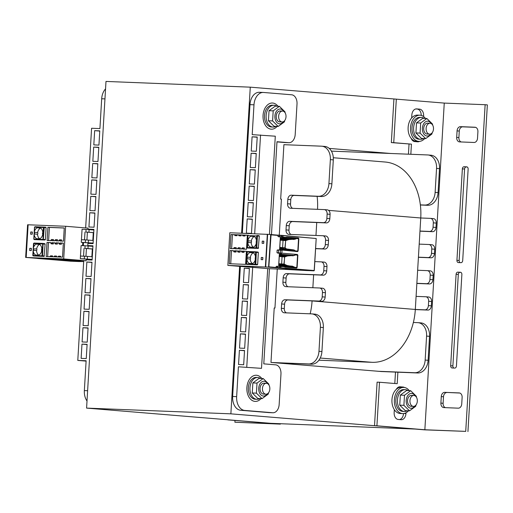 <?xml version="1.0" encoding="UTF-8"?>
<svg xmlns="http://www.w3.org/2000/svg" width="513" height="513" viewBox="0 0 513 513"><rect width="100%" height="100%" fill="white"/><g stroke="black" fill="none" stroke-linecap="round" stroke-linejoin="round"><path stroke-width="0.77" d="M86.588 408.104L230.869 413.837L415.222 429.067L270.941 423.334L86.588 408.104L105.992 81.432L250.273 87.165L444.258 103.087L424.854 429.759L376.92 425.803L379.505 382.243L397.203 383.705L397.889 372.194M284.651 144.717L283.913 144.653L280.675 199.102L281.413 199.159L279.271 235.21M277.257 269.126L274.942 308.05L274.205 307.992L270.973 362.435L381.582 371.547M230.869 413.837L239.629 266.388M241.597 233.216L250.273 87.165M390.835 153.49L329.211 148.398M227.836 419.775L275.763 423.841L234.883 422.218L234.986 420.468M280.406 423.712L280.38 424.116L234.883 422.218M280.38 424.116L227.83 419.878M444.258 103.087L485.138 104.71L465.727 431.382L424.854 429.759M459.629 141.902L474.057 142.473A4.367 3.206 -85.3 0 0 477.52 138.247L477.911 131.713A4.367 3.206 -85.3 0 0 475.064 127.237A4.367 3.206 -85.3 0 0 474.961 127.23L460.533 126.653A4.367 3.206 -85.3 0 0 457.07 130.886L456.679 137.42A4.367 3.206 -85.3 0 0 459.526 141.896A4.367 3.206 -85.3 0 0 459.629 141.902M456.929 260.328A2.18 1.603 -85.3 0 0 458.353 262.566A2.18 1.603 -85.3 0 0 458.404 262.566L460.969 262.669A2.18 1.603 -85.3 0 0 462.7 260.559L468.138 169.091A2.18 1.603 -85.3 0 0 466.715 166.847A2.18 1.603 -85.3 0 0 466.663 166.847L464.098 166.744A2.18 1.603 -85.3 0 0 462.367 168.86L456.929 260.328L459.141 260.508L464.579 169.04A2.18 1.603 94.7 0 1 466.311 166.93L467.125 166.962M450.67 365.731A2.18 1.603 -85.3 0 0 452.094 367.975A2.18 1.603 -85.3 0 0 452.145 367.975L454.71 368.077A2.18 1.603 -85.3 0 0 456.442 365.961L461.873 274.493A2.18 1.603 -85.3 0 0 460.45 272.256A2.18 1.603 -85.3 0 0 460.398 272.256L457.833 272.153A2.18 1.603 -85.3 0 0 456.102 274.263L450.67 365.731L452.883 365.916L458.314 274.449A2.18 1.603 94.7 0 1 460.046 272.332L460.86 272.365M444.752 392.349A4.367 3.206 -85.3 0 0 441.283 396.575L440.898 403.109A4.367 3.206 -85.3 0 0 443.745 407.585A4.367 3.206 -85.3 0 0 443.841 407.591L458.269 408.168A4.367 3.206 -85.3 0 0 461.738 403.936L462.123 397.402A4.367 3.206 -85.3 0 0 459.276 392.926A4.367 3.206 -85.3 0 0 459.18 392.92L444.752 392.349L459.834 393.041M461.181 141.96A4.367 3.206 94.7 0 1 458.891 137.599L459.282 131.065A4.367 3.206 94.7 0 1 462.745 126.839L475.622 127.352M460.155 262.637A2.18 1.603 94.7 0 1 459.141 260.508M453.896 368.045A2.18 1.603 94.7 0 1 452.883 365.916M445.399 407.655A4.367 3.206 94.7 0 1 443.11 403.295L443.495 396.761A4.367 3.206 94.7 0 1 446.964 392.528M379.505 382.243L377.1 382.147L374.516 425.707L424.661 429.849L465.727 431.382M467.939 431.568L487.35 104.896L485.138 104.71M417.088 141.299A6.547 4.437 -87.7 0 1 416.037 141.678M411.214 138.407A6.547 4.437 92.3 0 0 414.703 141.569L417.653 141.812A6.547 4.437 92.3 0 0 417.781 141.825A6.547 4.437 92.3 0 0 419.557 141.357M423.597 116.573L423.629 116.047A6.547 4.437 92.3 0 0 419.596 109.147L416.646 108.903A6.547 4.437 92.3 0 0 416.518 108.897A6.547 4.437 92.3 0 0 411.83 115.072L411.657 117.964M415.857 108.942L417.191 109.051A6.547 4.437 -87.7 0 1 421.244 115.406M399.345 386.834L400.679 386.943A6.547 4.437 -87.7 0 1 402.006 387.36M404.5 387.507A6.547 4.437 92.3 0 0 403.083 387.039L400.134 386.796A6.547 4.437 92.3 0 0 400.005 386.783A6.547 4.437 92.3 0 0 396.305 389.348M394.33 409.669L394.157 412.561A6.547 4.437 92.3 0 0 398.191 419.461L401.14 419.705A6.547 4.437 92.3 0 0 401.269 419.711A6.547 4.437 92.3 0 0 405.956 413.536L406.001 412.805M403.539 413.568A6.547 4.437 -87.7 0 1 399.524 419.57M410.836 154.285L411.439 144.147L393.74 142.685L396.325 99.124M393.92 99.035L391.336 142.588L411.439 144.147M409.034 144.05L408.431 154.189M395.485 372.098L394.805 383.506M391.336 142.588L393.74 142.685M374.516 425.707L376.92 425.803M105.55 88.896A13.094 8.875 92.3 0 0 101.689 98.759L99.92 128.596L91.583 128.263L85.658 227.926M86.101 361.107L77.79 360.421L86.126 360.748L84.35 390.585A13.094 8.875 92.3 0 0 87.011 400.986M87.101 344.326L86.255 358.574L81.125 358.369L81.971 344.127L87.101 344.326M88.076 327.91L87.229 342.152L82.099 341.947L82.946 327.704L88.076 327.91M89.05 311.487L88.204 325.729L83.074 325.524L83.92 311.282L89.05 311.487M90.025 295.065L89.179 309.307L84.049 309.108L84.895 294.86L90.025 295.065M91 278.642L90.153 292.891L85.023 292.686L85.87 278.444L91 278.642M91.981 262.226L91.134 276.469L86.004 276.263L86.851 262.021L91.981 262.226M92.943 246.022L87.826 245.599L92.956 245.804L92.109 260.046L86.979 259.841L87.018 259.187M93.917 229.6L88.8 229.176L93.93 229.382L93.084 243.624L87.954 243.425L87.986 242.854L83.548 242.489L83.356 245.695M94.905 212.966L94.059 227.208L88.929 227.002L89.775 212.76L94.905 212.966M95.88 196.543L95.033 210.785L89.903 210.58L90.75 196.338L95.88 196.543M96.854 180.121L96.008 194.363L90.878 194.158L91.724 179.916L96.854 180.121M97.829 163.698L96.983 177.94L91.853 177.742L92.699 163.5L97.829 163.698M98.804 147.282L97.964 161.524L92.834 161.319L93.674 147.077L98.804 147.282M99.785 130.86L98.938 145.102L93.808 144.897L94.655 130.655L99.785 130.86M77.79 360.421L83.722 260.591M99.772 131.078L94.655 130.655M98.791 147.5L93.674 147.077M97.816 163.916L92.699 163.5M96.842 180.339L91.724 179.916M95.867 196.761L90.75 196.338M94.892 213.184L89.775 212.76M88.8 229.176L88.775 229.593M87.826 245.599L87.806 245.926M91.968 262.444L86.851 262.021M90.987 278.867L85.87 278.444M90.012 295.283L84.895 294.86M89.038 311.705L83.92 311.282M88.063 328.128L82.946 327.704M87.088 344.55L81.971 344.127M274.942 308.05L274.205 308.024M286.498 312.879A4.367 3.206 94.7 0 1 284.305 308.55L284.568 304.196A4.367 3.206 94.7 0 1 288.03 299.97L321.696 301.304A4.367 3.206 -85.3 0 0 325.159 297.078L325.422 292.718A4.367 3.206 -85.3 0 0 322.574 288.242A4.367 3.206 -85.3 0 0 322.472 288.235L319.721 288.011M310.16 313.815A54.551 40.091 -85.3 0 0 312.077 300.926L312.077 300.919M288.049 286.741A4.367 3.206 94.7 0 1 285.856 282.419L286.119 278.059A4.367 3.206 94.7 0 1 289.582 273.833L323.248 275.173A4.367 3.206 -85.3 0 0 326.71 270.941L326.973 266.587A4.367 3.206 -85.3 0 0 324.126 262.111A4.367 3.206 -85.3 0 0 324.024 262.105L321.273 261.874M312.859 287.729L313.629 274.788M291.153 234.473A4.367 3.206 94.7 0 1 288.966 230.151L289.223 225.797A4.367 3.206 94.7 0 1 292.686 221.565L326.351 222.905A4.367 3.206 -85.3 0 0 329.821 218.673L330.077 214.319A4.367 3.206 -85.3 0 0 327.23 209.843A4.367 3.206 -85.3 0 0 327.127 209.836L324.383 209.612M315.963 235.461L316.733 222.52M292.705 208.342A4.367 3.206 94.7 0 1 290.518 204.014L290.775 199.66A4.367 3.206 94.7 0 1 294.238 195.434L321.491 196.517A13.094 9.625 -85.3 0 0 331.885 183.827L333.309 159.876A13.094 9.625 -85.3 0 0 324.767 146.442L321.824 146.199A13.094 9.625 -85.3 0 0 321.516 146.179L283.907 144.685M317.515 209.33A54.551 40.091 -85.3 0 0 317.117 196.338M315.598 248.67L324.8 249.036A4.367 3.206 -85.3 0 0 328.262 244.81L328.525 240.456A4.367 3.206 -85.3 0 0 325.678 235.974A4.367 3.206 -85.3 0 0 325.575 235.967L322.824 235.743M274.66 362.742L311.532 364.204A13.094 9.625 -85.3 0 0 321.927 351.52L323.35 327.563A13.094 9.625 -85.3 0 0 314.809 314.136L311.859 313.892A13.094 9.625 -85.3 0 0 311.558 313.873L284.305 312.789A4.367 3.206 94.7 0 1 284.202 312.783A4.367 3.206 94.7 0 1 281.355 308.307L281.618 303.952A4.367 3.206 94.7 0 1 285.081 299.727L318.746 301.06A4.367 3.206 -85.3 0 0 322.209 296.835L322.472 292.474A4.367 3.206 -85.3 0 0 319.625 287.998A4.367 3.206 -85.3 0 0 319.522 287.992L285.856 286.658A4.367 3.206 94.7 0 1 285.754 286.652A4.367 3.206 94.7 0 1 282.907 282.176L283.17 277.815A4.367 3.206 94.7 0 1 286.632 273.589L320.298 274.93A4.367 3.206 -85.3 0 0 323.761 270.697L324.024 266.343A4.367 3.206 -85.3 0 0 321.176 261.867A4.367 3.206 -85.3 0 0 321.074 261.861L314.828 261.611M315.604 248.542L321.85 248.792A4.367 3.206 -85.3 0 0 325.313 244.566L325.575 240.212A4.367 3.206 -85.3 0 0 322.728 235.73A4.367 3.206 -85.3 0 0 322.626 235.724L288.96 234.39A4.367 3.206 94.7 0 1 288.864 234.383A4.367 3.206 94.7 0 1 286.017 229.907L286.273 225.553A4.367 3.206 94.7 0 1 289.736 221.321L323.402 222.661A4.367 3.206 -85.3 0 0 326.871 218.429L327.127 214.075A4.367 3.206 -85.3 0 0 324.28 209.599A4.367 3.206 -85.3 0 0 324.178 209.593L290.512 208.252A4.367 3.206 94.7 0 1 290.416 208.246A4.367 3.206 94.7 0 1 287.569 203.77L287.825 199.416A4.367 3.206 94.7 0 1 291.288 195.19L318.541 196.274A13.094 9.625 -85.3 0 0 328.936 183.583L330.359 159.633A13.094 9.625 -85.3 0 0 321.824 146.199M271.71 362.499L308.582 363.961A13.094 9.625 -85.3 0 0 318.977 351.277L320.401 327.32A13.094 9.625 -85.3 0 0 311.859 313.892M377.895 371.271L414.767 372.733A13.094 9.625 -85.3 0 0 425.162 360.049L426.585 336.092A13.094 9.625 -85.3 0 0 418.044 322.664A13.094 9.625 -85.3 0 0 417.742 322.645L413.369 322.472A54.551 40.091 -85.3 0 0 415.312 309.461L424.931 309.833A4.367 3.206 -85.3 0 0 428.4 305.607L428.656 301.253A4.367 3.206 -85.3 0 0 425.809 296.771A4.367 3.206 -85.3 0 0 425.707 296.764L416.088 296.386L416.864 283.317L426.483 283.702A4.367 3.206 -85.3 0 0 429.952 279.47L430.208 275.115A4.367 3.206 -85.3 0 0 427.361 270.64A4.367 3.206 -85.3 0 0 427.258 270.633L417.64 270.248L418.422 257.186L428.041 257.564A4.367 3.206 -85.3 0 0 431.504 253.339L431.76 248.985A4.367 3.206 -85.3 0 0 428.913 244.509A4.367 3.206 -85.3 0 0 428.817 244.502L419.198 244.117L419.974 231.049L429.593 231.434A4.367 3.206 -85.3 0 0 433.055 227.201L433.312 222.847A4.367 3.206 -85.3 0 0 430.465 218.371A4.367 3.206 -85.3 0 0 430.369 218.365L420.75 217.987A54.551 40.091 -85.3 0 0 420.352 204.873L424.732 205.046A13.094 9.625 -85.3 0 0 435.127 192.362L436.55 168.405A13.094 9.625 -85.3 0 0 428.009 154.971A13.094 9.625 -85.3 0 0 427.707 154.952L331.417 151.13M333.309 157.741L385.16 162.025A54.551 40.091 94.7 0 1 420.352 204.873M416.088 296.386L415.312 309.454L312.077 300.926M417.64 270.248L416.864 283.317M419.198 244.117L418.422 257.186M328.551 210.368L420.75 217.987L419.974 231.049M413.369 322.472A54.551 40.091 94.7 0 1 372.002 362.313L318.906 360.203M420.371 204.995L427.682 205.29A13.094 9.625 -85.3 0 0 438.076 192.606L439.5 168.649A13.094 9.625 -85.3 0 0 430.958 155.215L428.009 154.971M419.961 231.177L432.542 231.677A4.367 3.206 -85.3 0 0 436.005 227.445L436.262 223.091A4.367 3.206 -85.3 0 0 433.414 218.615A4.367 3.206 -85.3 0 0 433.318 218.609L430.567 218.384M418.409 257.308L430.991 257.808A4.367 3.206 -85.3 0 0 434.453 253.582L434.71 249.228A4.367 3.206 -85.3 0 0 431.863 244.752A4.367 3.206 -85.3 0 0 431.766 244.746L429.015 244.515M416.857 283.445L429.432 283.945A4.367 3.206 -85.3 0 0 432.901 279.713L433.158 275.359A4.367 3.206 -85.3 0 0 430.311 270.883A4.367 3.206 -85.3 0 0 430.208 270.877L427.464 270.652M415.306 309.576L427.88 310.076A4.367 3.206 -85.3 0 0 431.35 305.851L431.606 301.497A4.367 3.206 -85.3 0 0 428.759 297.014A4.367 3.206 -85.3 0 0 428.656 297.008L425.912 296.783M380.845 371.515L417.717 372.977A13.094 9.625 -85.3 0 0 428.111 360.293L429.535 336.336A13.094 9.625 -85.3 0 0 420.993 322.908L418.044 322.664M260.995 398.62A13.094 8.875 -87.7 0 1 255.211 401.41A13.094 8.875 -87.7 0 1 246.881 387.597A13.094 8.875 -87.7 0 1 256.25 375.247A13.094 8.875 -87.7 0 1 261.79 378.485M408.476 410.804A13.094 8.875 -87.7 0 1 402.692 413.593L400.287 413.497A13.094 8.875 -87.7 0 1 391.958 399.685A13.094 8.875 -87.7 0 1 401.326 387.334L403.731 387.43A13.094 8.875 -87.7 0 1 409.271 390.669M402.692 413.593A13.094 8.875 -87.7 0 1 394.362 399.781A13.094 8.875 -87.7 0 1 403.731 387.43M277.167 126.39A13.094 8.875 -87.7 0 1 271.383 129.186A13.094 8.875 -87.7 0 1 263.054 115.367A13.094 8.875 -87.7 0 1 272.422 103.017A13.094 8.875 -87.7 0 1 277.963 106.262M424.649 138.581A13.094 8.875 -87.7 0 1 418.865 141.37L416.46 141.274A13.094 8.875 -87.7 0 1 408.13 127.461A13.094 8.875 -87.7 0 1 417.499 115.111L419.903 115.201A13.094 8.875 -87.7 0 1 425.45 118.445M418.865 141.37A13.094 8.875 -87.7 0 1 410.535 127.557A13.094 8.875 -87.7 0 1 419.903 115.201M420.032 117.394A10.908 7.394 92.3 0 0 419.82 117.381A10.908 7.394 92.3 0 0 411.997 127.993A10.908 7.394 92.3 0 0 418.948 139.19L420.551 139.254A10.908 7.394 92.3 0 0 423.424 138.529M424.225 118.394A10.908 7.394 92.3 0 0 421.635 117.458A10.908 7.394 92.3 0 0 421.423 117.445A10.908 7.394 92.3 0 0 413.6 128.058A10.908 7.394 92.3 0 0 420.551 139.254M256.378 377.44A10.908 7.394 92.3 0 0 256.16 377.427A10.908 7.394 92.3 0 0 248.337 388.033A10.908 7.394 92.3 0 0 255.294 399.229L256.898 399.294A10.908 7.394 92.3 0 0 259.77 398.569M260.566 378.44A10.908 7.394 92.3 0 0 257.981 377.504A10.908 7.394 92.3 0 0 257.763 377.491A10.908 7.394 92.3 0 0 249.94 388.097A10.908 7.394 92.3 0 0 256.898 399.294M403.859 389.623A10.908 7.394 92.3 0 0 403.641 389.611A10.908 7.394 92.3 0 0 395.818 400.217A10.908 7.394 92.3 0 0 402.776 411.413L404.379 411.477A10.908 7.394 92.3 0 0 407.251 410.759M408.053 390.624A10.908 7.394 92.3 0 0 405.462 389.688A10.908 7.394 92.3 0 0 405.244 389.675A10.908 7.394 92.3 0 0 397.421 400.281A10.908 7.394 92.3 0 0 404.379 411.477M272.55 105.21A10.908 7.394 92.3 0 0 272.332 105.197A10.908 7.394 92.3 0 0 264.509 115.81A10.908 7.394 92.3 0 0 271.467 127.006L273.07 127.064A10.908 7.394 92.3 0 0 275.943 126.345M276.744 106.21A10.908 7.394 92.3 0 0 274.154 105.274A10.908 7.394 92.3 0 0 273.936 105.261A10.908 7.394 92.3 0 0 266.112 115.874A10.908 7.394 92.3 0 0 273.07 127.064M281.996 121.959A5.457 3.7 92.3 0 0 282.105 121.966A5.457 3.7 92.3 0 0 286.017 116.663A5.457 3.7 92.3 0 0 282.541 111.064A5.457 3.7 92.3 0 0 278.63 116.291A5.457 3.7 92.3 0 0 281.996 121.959M429.484 134.143A5.457 3.7 92.3 0 0 429.586 134.149A5.457 3.7 92.3 0 0 433.498 128.846A5.457 3.7 92.3 0 0 430.022 123.248A5.457 3.7 92.3 0 0 426.111 128.474A5.457 3.7 92.3 0 0 429.484 134.143M265.824 394.189A5.457 3.7 92.3 0 0 265.933 394.196A5.457 3.7 92.3 0 0 269.844 388.886A5.457 3.7 92.3 0 0 266.362 383.288A5.457 3.7 92.3 0 0 262.457 388.514A5.457 3.7 92.3 0 0 265.824 394.189M413.305 406.373A5.457 3.7 92.3 0 0 413.414 406.379A5.457 3.7 92.3 0 0 417.325 401.076A5.457 3.7 92.3 0 0 413.85 395.478A5.457 3.7 92.3 0 0 409.938 400.698A5.457 3.7 92.3 0 0 413.305 406.373M412.632 395.722A5.457 3.7 92.3 0 0 407.534 400.685A5.457 3.7 92.3 0 0 412.221 406.033M415.043 395.824A7.419 5.027 92.3 0 0 406.751 397.652A7.419 5.027 92.3 0 0 410.785 408.233A7.419 5.027 92.3 0 0 414.639 406.123M410.695 390.726L406.54 390.56L400.339 395.106L399.742 405.161L405.347 410.682L409.502 410.842L403.898 405.328L404.5 395.266L410.695 390.726L416.3 396.241L416.428 397.229M416.037 404.956L415.697 406.302L409.502 410.842M400.339 395.106L404.5 395.266M399.742 405.161L403.898 405.328M428.804 123.498A5.457 3.7 92.3 0 0 423.706 128.455A5.457 3.7 92.3 0 0 428.4 133.803M431.221 123.595A7.419 5.027 92.3 0 0 422.924 125.428A7.419 5.027 92.3 0 0 426.957 136.009A7.419 5.027 92.3 0 0 430.811 133.899M426.867 118.503L422.712 118.336L416.518 122.876L415.915 132.938L421.519 138.452L425.675 138.619L420.076 133.104L420.673 123.043L426.867 118.503L432.472 124.018L432.606 125.005M432.209 132.732L431.869 134.079L425.675 138.619M416.518 122.876L420.673 123.043M415.915 132.938L420.076 133.104M281.323 111.315A5.457 3.7 92.3 0 0 276.225 116.271A5.457 3.7 92.3 0 0 280.912 121.619M283.734 111.411A7.419 5.027 92.3 0 0 275.443 113.245A7.419 5.027 92.3 0 0 279.476 123.825A7.419 5.027 92.3 0 0 283.33 121.716M279.386 106.313L275.231 106.153L269.03 110.693L268.434 120.754L274.038 126.269L278.193 126.435L272.589 120.914L273.192 110.859L279.386 106.313L284.984 111.834L285.119 112.822M284.728 120.542L284.388 121.889L278.193 126.435M269.03 110.693L273.192 110.859M268.434 120.754L272.589 120.914M265.15 383.538A5.457 3.7 92.3 0 0 260.046 388.501A5.457 3.7 92.3 0 0 264.74 393.849M267.562 383.641A7.419 5.027 92.3 0 0 259.264 385.468A7.419 5.027 92.3 0 0 263.304 396.049A7.419 5.027 92.3 0 0 267.151 393.939M263.214 378.543L259.059 378.376L252.858 382.922L252.261 392.977L257.859 398.498L262.021 398.659L256.417 393.144L257.013 383.083L263.214 378.543L268.812 384.057L268.947 385.045M268.555 392.772L268.216 394.119L262.021 398.659M252.858 382.922L257.013 383.083M252.261 392.977L256.417 393.144M269.466 234.364L275.295 136.195L252.21 134.643L253.986 104.806A13.094 8.875 -87.7 0 1 263.355 92.455A13.094 8.875 -87.7 0 1 263.611 92.468L291.634 94.783A8.727 5.919 -87.7 0 1 297.014 103.985L295.199 134.477A8.727 5.919 -87.7 0 1 288.954 142.71A8.727 5.919 -87.7 0 1 288.787 142.697L276.988 141.723L271.467 234.582M276.975 141.896L284.779 142.537A8.727 5.919 92.3 0 0 284.946 142.55A8.727 5.919 92.3 0 0 285.119 142.55M240.366 266.446L232.639 396.472A13.094 8.875 92.3 0 0 240.712 410.272L268.735 412.587A8.727 5.919 92.3 0 0 268.902 412.599A8.727 5.919 92.3 0 0 269.075 412.599M259.604 92.314A13.094 8.875 92.3 0 0 259.347 92.295A13.094 8.875 92.3 0 0 249.978 104.646L242.335 233.248M269.44 268.748L263.791 363.858L275.59 364.833A8.727 5.919 -87.7 0 1 280.97 374.035L279.155 404.526A8.727 5.919 -87.7 0 1 272.91 412.76A8.727 5.919 -87.7 0 1 272.743 412.747L244.72 410.432A13.094 8.875 -87.7 0 1 236.647 396.632L238.417 366.795L261.502 368.347L238.417 366.795M257.199 137.24L252.082 136.824L251.235 151.066L256.365 151.264L257.212 137.022L252.082 136.824M256.224 153.663L251.107 153.24L250.261 167.482L255.391 167.687L256.237 153.445L251.107 153.24M255.25 170.085L250.132 169.662L249.286 183.904L254.416 184.109L255.262 169.867L250.132 169.662M254.275 186.508L249.158 186.084L248.311 200.326L253.441 200.532L254.288 186.29L249.158 186.084M253.3 202.924L248.183 202.5L247.337 216.749L252.467 216.948L253.313 202.706L248.183 202.5M252.319 219.346L247.202 218.923L246.355 233.165L251.485 233.37L252.332 219.128L247.202 218.923M249.395 268.607L244.278 268.184L243.431 282.432L248.561 282.631L249.408 268.389L244.278 268.184M248.42 285.029L243.303 284.606L242.457 298.848L247.587 299.053L248.433 284.811L243.303 284.606M247.446 301.452L242.328 301.028L241.482 315.271L246.612 315.476L247.458 301.234L242.328 301.028M246.471 317.874L241.354 317.451L240.507 331.693L245.637 331.898L246.484 317.65L241.354 317.451M245.49 334.29L240.373 333.867L239.533 348.115L244.663 348.314L245.503 334.072L240.373 333.867M244.515 350.712L239.398 350.289L238.551 364.531L243.681 364.737L244.528 350.494L239.398 350.289M260.546 134.977L254.679 233.736M252.742 266.401L246.753 367.128M261.502 368.347L267.728 268.607L252.98 267.388M250.857 236.23L254.127 236.358A5.893 4.328 94.7 0 1 256.391 240.097L256.32 241.354A1.09 0.802 -85.3 0 0 256.25 242.457L256.179 243.713A5.893 4.328 94.7 0 1 253.48 247.247L250.209 247.119A5.893 4.328 94.7 0 1 247.83 242.392A1.09 0.802 -85.3 0 0 247.933 240.744A5.893 4.328 94.7 0 1 250.857 236.23L254.358 236.519M247.119 247.567L256.769 247.946L256.5 248.375L258.27 248.395L259.328 236.102L257.481 235.967L256.769 247.946L258.623 247.971M270.684 234.479L268.562 267.151L227.862 265.413L229.805 232.748L270.28 234.473M261.143 259.642L261.277 257.468L262.88 257.526L262.746 259.706L261.143 259.642M262.117 243.309L262.246 241.129L263.849 241.193L263.72 243.374L262.117 243.309M246.375 251.261L244.169 251.171L244.015 252.37L242.008 252.249L241.418 251.325L246.381 251.197L245.599 264.375L229.247 263.727L230.029 250.549L231.504 250.671L230.728 263.785M237.41 250.902L236.153 250.857L235.999 252.05L234.877 252.005L233.992 251.934L233.402 250.684L230.029 250.549M233.402 251.011L234.633 251.056L235.114 251.979L235.999 252.05M241.418 251.062L240.161 251.011L240.007 252.21L238 252.088L237.41 250.844L234.633 251.056M237.41 251.171L238.641 251.216L239.122 252.133L240.007 252.21M241.418 251.325L241.418 250.998L238.686 250.889L238.641 251.216M242.803 248.767L241.572 248.715L242.271 247.894L243.393 247.939L242.809 249.094L246.496 249.241L247.33 235.191L243.624 235.044L245.099 235.166L244.99 236.031L242.982 235.916L244.99 236.031M240.276 248.991L240.27 247.856L239.385 247.779L238.801 248.933L241.533 249.042L241.572 248.715M238.795 248.606L237.564 248.555L238.263 247.734L239.385 247.779M236.269 248.831L236.262 247.696L235.377 247.619L234.794 248.773L237.525 248.882L237.564 248.555M234.787 248.446L233.556 248.395L234.255 247.574L235.377 247.619M234.37 234.678L235.608 234.723L236.089 235.64L234.967 235.595L234.37 234.678L230.978 234.544L230.145 248.587L233.518 248.722L233.556 248.395M238.378 234.832L239.616 234.883L240.097 235.8L238.975 235.756L238.378 234.832L235.608 234.723L237.083 234.845L236.974 235.717L234.967 235.595M242.982 235.916L242.386 234.992L239.616 234.883L241.091 235.005L240.982 235.877L238.975 235.756M242.386 234.992L243.624 235.044L244.105 235.961M257.257 235.518L259.033 235.653L259.328 236.102M256.327 251.857L258.077 252.101L258.353 252.55L257.648 264.413L257.295 264.836L246.49 264.342L257.295 264.836M247.689 264.458L246.477 264.342A0.436 0.366 -84.7 0 0 246.49 264.342M262.624 259.7L262.874 257.59M261.277 257.468L262.752 257.59M265.849 266.991L267.882 267.1L265.849 266.946M286.645 269.434L292.872 269.222L287.145 269.498L313.924 270.832L267.914 267.138M286.645 269.472L267.427 268.607M279.816 247.362L282.605 247.593L283.035 240.405L280.245 240.174M278.848 263.695L281.637 263.926L282.06 256.737L279.277 256.506M295.001 251.094L295.065 250.447L293.596 249.876L279.777 248.042M286.113 248.568L285.125 247.798L285.677 240.616L284.927 247.785M282.605 247.593L285.125 247.798M285.356 240.61L283.029 240.417M252.364 267.35L227.862 265.413M268.337 267.138L267.927 267.119M268.825 267.19L271.069 234.864L270.678 234.518M270.781 234.524L316.2 238.519L314.18 270.518L277.616 267.555L277.674 266.58L276.161 266.471L277.02 266.215M293.955 267.542L294.096 266.779L278.655 265.503L279.412 254.172L278.745 265.478M279.412 254.166L294.77 255.403L294.693 254.595M280.342 253.358L276.982 252.736L277.129 250.158L278.008 249.882M295.065 250.447L279.623 249.171L280.387 237.833L279.713 249.145M280.387 237.833L295.744 239.064L295.539 238.199L298.374 238.026L298.848 238.718L286.446 237.378M271.069 234.864L278.008 235.441L277.95 236.422L278.764 236.814L282.31 237.109M286.44 237.448L295.539 238.199M277.809 253.153L278.444 253.21L278.649 250.222L277.129 250.158M297.136 267.465L296.367 267.741L296.591 268.081L297.136 267.465L297.867 255.192L297.386 254.474L276.982 252.736M298.117 250.998L297.341 251.287L297.553 251.626L298.117 250.998L298.848 238.718M282.413 237.057L282.689 237.513A0.436 0.321 -85.3 0 0 282.689 237.513A0.436 0.321 -85.3 0 1 282.394 237.064L286.363 237.359A0.436 0.321 94.7 0 1 286.017 237.782L285.933 237.782A0.436 0.321 94.7 0 1 285.914 237.775M297.553 251.626L281.861 250.011M282.054 250.344L278.642 249.902L280.54 250.267L280.329 253.396L281.887 253.198L282.054 250.344M297.867 255.192L297.123 254.794L297.386 254.474M294.096 266.779L287.081 265.478L284.157 264.131L284.58 256.949L287.646 255.929L294.77 255.403M292.628 266.215L278.764 265.067M293.244 255.801L279.386 254.66M287.646 255.929L279.348 255.243M285.658 256.288L279.316 255.769M284.58 256.949L282.06 256.737M285.145 264.9L278.809 264.381M281.637 263.926L284.157 264.131M284.709 256.955L283.958 264.118M284.388 256.942L282.06 256.75M263.592 243.367L263.842 241.257M280.348 253.313L278.456 253.159M262.246 241.129L263.72 241.251M287.081 265.478L278.783 264.791M285.677 240.616L288.62 239.597L295.744 239.064M293.596 249.876L279.739 248.734M294.218 239.468L280.354 238.321M288.62 239.597L280.322 238.911M286.626 239.956L280.29 239.43M285.555 240.61L283.035 240.405M288.049 249.145L279.752 248.459M247.933 240.744L251.325 241.027A5.893 4.328 94.7 0 1 254.249 236.512M251.325 241.027A1.09 0.802 94.7 0 1 251.223 242.675L247.83 242.392M253.371 247.247A5.893 4.328 94.7 0 1 251.223 242.675M247.33 235.255L245.099 235.166M242.431 235.057L241.091 235.005M238.423 234.903L237.083 234.845M234.415 234.742L232.453 234.665L231.626 248.645M243.393 247.939L244.278 248.01L244.284 249.151M250.35 257.359A1.09 0.802 94.7 0 1 250.254 259.007L246.862 258.725A1.09 0.802 -85.3 0 0 246.958 257.077L250.35 257.359A5.893 4.328 94.7 0 1 253.275 252.845L253.39 252.851M252.396 263.579A5.893 4.328 94.7 0 1 250.254 259.007M233.402 250.748L231.504 250.671M240.097 235.8L240.982 235.877M236.089 235.64L236.974 235.717M230.978 234.544L232.453 234.665M246.958 257.077A5.893 4.328 94.7 0 1 249.882 252.563L253.275 252.845M249.882 252.563L253.153 252.697A5.893 4.328 94.7 0 1 255.423 256.429L255.346 257.686A1.09 0.802 -85.3 0 0 255.282 258.789L255.205 260.046A5.893 4.328 94.7 0 1 252.505 263.586L249.241 263.451A5.893 4.328 94.7 0 1 246.862 258.725M258.353 252.55L255.673 252.236L255.423 256.429M255.205 260.046L254.961 264.227L255.801 264.278L256.308 251.851L255.673 252.236L246.862 251.909M256.256 264.798L248.888 264.458M233.992 251.934L235.114 251.979M234.678 250.735L236.153 250.857M238 252.088L239.122 252.133M238.686 250.889L240.161 251.011M242.649 251.376L243.13 252.293L244.015 252.37M242.008 252.249L243.13 252.293M242.694 251.049L244.169 251.171M33.294 248.638L33.486 247.657A5.893 4.328 94.7 0 1 36.186 244.124L39.456 244.252A5.893 4.328 94.7 0 1 41.835 248.978A1.09 0.802 -85.3 0 0 41.739 250.626A5.893 4.328 94.7 0 1 38.808 255.141L35.544 255.012A5.893 4.328 94.7 0 1 33.274 251.274L33.351 250.017A1.09 0.802 -85.3 0 0 33.416 248.914L36.654 248.914A5.893 4.328 94.7 0 1 39.578 244.4L39.693 244.406M35.512 256.032L33.262 255.916A0.436 0.366 -84.7 0 0 33.262 255.916A0.436 0.366 -84.7 0 1 32.915 255.468L42.566 255.852L43.079 243.425L44.843 243.675L45.118 244.124L33.627 243.483M92.763 248.959L84.946 248.375L85.1 245.765L81.092 245.605L80.317 258.667L86.216 259.155L86.12 260.79L63.702 258.937L25.65 257.436L27.593 224.771L25.9 257.436L28.67 257.667M63.702 258.937L65.638 226.271L27.843 224.771M32.357 232.043L32.229 234.223L30.626 234.159L30.754 231.979L32.357 232.043M31.389 248.375L31.255 250.556L29.651 250.491L29.786 248.318L31.389 248.375M53.564 240.744L53.557 239.609L52.672 239.533L52.089 240.36L50.813 240.635L47.119 240.488L47.901 227.317L49.376 227.439L48.6 240.546M61.579 241.065L61.573 239.924L60.688 239.853L60.104 241.007L63.471 241.142L64.253 227.964L47.901 227.317M60.098 240.68L58.867 240.629L59.566 239.808L60.688 239.853M57.571 240.905L57.565 239.77L56.68 239.693L56.097 240.847L58.828 240.956L58.867 240.629M56.097 240.52L54.859 240.469L55.558 239.648L56.68 239.693M52.089 240.36L52.089 240.687L54.82 240.796L54.859 240.469M51.287 243.848L50.697 242.925L51.928 242.97L52.409 243.893L53.294 243.964L51.287 243.848L52.409 243.893M58.713 242.976L57.456 242.925L57.302 244.124L55.295 244.002L54.705 242.758L51.928 242.97M54.705 243.085L55.936 243.13L56.417 244.047L57.302 244.124M63.349 243.162L61.464 243.085L61.31 244.284L59.303 244.162L58.713 242.912L55.981 242.803L55.936 243.13M58.713 243.239L59.944 243.29L60.425 244.207L61.31 244.284M59.13 257.013L57.898 256.962L58.591 256.141L59.713 256.186L59.13 257.013L62.522 257.148L63.355 243.098L59.989 242.963L59.944 243.29M55.122 256.853L53.891 256.801L54.583 255.981L55.705 256.025L55.122 256.853L57.898 256.962M51.114 256.692L49.883 256.641L50.582 255.827L51.704 255.865L51.114 256.692L53.891 256.801M50.697 242.925L50.697 242.598L47.004 242.45L46.17 256.494L49.883 256.641M42.88 256.365L34.474 255.987L44.067 256.41L45.118 244.124M33.274 251.274L33.294 255.916L41.995 256.263L42.752 243.393L34.05 243.053L33.525 243.457L32.813 255.455L34.448 256.032M46.099 227.676L44.246 227.541L44.015 227.092L45.798 227.227L46.099 227.676L45.394 239.545L45.041 239.969L43.265 239.949L45.048 239.969M32.101 234.217L32.351 232.107M30.754 231.979L32.229 232.1M83.67 261.425L55.77 259.847L83.67 261.412M87.973 229.542L88.056 228.125L65.638 226.271M28.69 257.667L29.857 257.731M86.12 260.79L84.036 260.707M39.539 258.077L60.188 259.783L81.028 260.61L60.38 258.905L39.539 258.077M31.133 250.549L31.383 248.439M29.786 248.318L31.261 248.439M93.738 232.626L85.915 232.043L86.069 229.426L82.061 229.273L81.285 242.335L82.76 242.457L82.567 245.663M82.76 242.457L83.548 242.489M87.787 245.926L87.973 242.854L93.103 243.277M93.116 243.079L81.285 242.335M85.1 245.765L92.924 246.343M86.216 259.155L92.135 259.61M85.915 232.043L93.289 232.652L92.827 240.43M93.732 232.71L93.289 232.671M86.069 229.426L89.095 229.612L88.941 232.222M93.892 230.01L89.095 229.612M85.293 242.495L85.447 239.885L81.439 239.725M85.447 239.885L93.27 240.462M88.319 242.681L88.473 240.065M84.523 239.847L84.985 232.068M86.928 239.969L87.39 232.165M92.148 259.411L80.317 258.667M84.946 248.375L92.763 249.042M84.324 258.828L84.478 256.218L80.47 256.058M87.967 248.561L88.127 245.945M92.302 256.801L87.505 256.397L87.351 259.014M84.478 256.218L87.505 256.397M83.555 256.179L84.017 248.401M85.953 256.308L86.421 248.497M91.859 256.763L92.321 248.985M60.188 259.783L80.009 260.527M40.559 258.116L60.194 259.738M43.996 258.308L45.17 258.417M45.202 258.462L46.459 258.481L45.208 258.417M49.088 258.552L46.914 258.533M50.287 258.642L49.081 258.571M55 258.828L50.293 258.616M55.038 258.802L53.871 258.764M58.29 259.046L55.314 258.834M48.402 258.706L47.485 258.661M49.312 258.699L48.408 258.674M49.434 258.693L50.152 258.802L49.434 258.744M51.505 258.885L49.319 258.738M54.795 259.014L51.633 258.828M56.032 259.065L54.57 259.059M55.167 258.924L54.442 258.892L55.154 258.994M60.136 259.148L58.687 259.11M60.13 259.193L62.291 259.27L60.277 259.245M52.461 258.988L50.139 258.879M53.346 259.071L52.461 258.975M53.435 259.02L54.558 259.084M59.412 259.315L54.442 258.937M61.175 259.277L62.798 259.437L61.175 259.277M62.06 259.315L63.715 259.475L62.041 259.373M62.669 259.347L62.297 259.366M68.146 259.661L63.349 259.405M63.349 259.379L62.65 259.341M46.907 258.552L43.926 258.353M44.144 258.36L44.509 258.328M45.009 258.398L45.362 258.379M46.465 258.437L48.549 258.623L46.503 258.494M47.767 258.584L46.728 258.501L47.767 258.558M48.318 258.571L49.402 258.661L48.325 258.565M49.229 258.616L50.325 258.699L49.229 258.616M52.416 258.757L51.544 258.719L52.416 258.757M53.057 258.764L52.499 258.738L53.057 258.751M54.288 258.764L56.501 258.943L54.288 258.719M57.02 258.962L57.963 258.988L57.026 258.911M51.884 258.847L52.48 258.898L51.884 258.847M58.937 259.129L59.534 259.174L58.937 259.129M59.957 259.187L60.746 259.251L59.957 259.18M55.083 259.142L55.417 259.129L55.077 259.097M53.923 259.059L54.442 259.084L53.936 258.994M54.615 259.091L54.974 259.129L54.615 259.091M55.77 259.103L56.847 259.212L55.776 259.059M61.124 259.36L60.451 259.296L61.124 259.354M62.342 259.386L63.529 259.469L62.323 259.418M66.036 259.565L64.798 259.469L66.036 259.533M65.375 259.514L66.466 259.584L65.414 259.443M67.427 259.61L66.395 259.533L67.427 259.61M36.654 248.914A1.09 0.802 94.7 0 1 36.558 250.562A5.893 4.328 94.7 0 0 38.699 255.134M50.697 242.662L48.478 242.572L47.651 256.558M51.704 255.865L52.582 255.942L52.589 256.75M55.705 256.025L56.59 256.102L56.597 256.91M59.713 256.186L60.598 256.263L60.605 257.071M54.705 242.816L53.448 242.771L53.294 243.964M40.662 228.073L40.553 228.067A5.893 4.328 94.7 0 0 37.629 232.581A1.09 0.802 94.7 0 1 37.526 234.229A5.893 4.328 94.7 0 0 39.674 238.801M64.253 228.029L49.376 227.439M33.191 250.286L36.558 250.562M36.186 244.124L39.578 244.4M47.004 242.45L48.478 242.572M59.989 242.963L61.464 243.085M59.303 244.162L60.425 244.207M55.295 244.002L56.417 244.047M55.981 242.803L57.456 242.925M51.973 242.649L53.448 242.771M34.166 233.954L34.32 233.684A1.09 0.802 -85.3 0 0 34.384 232.581L34.461 231.325A5.893 4.328 94.7 0 1 37.16 227.785L40.431 227.919A5.893 4.328 94.7 0 1 42.803 232.645A1.09 0.802 -85.3 0 0 42.707 234.294A5.893 4.328 94.7 0 1 39.783 238.808L36.513 238.673A5.893 4.328 94.7 0 1 34.243 234.941L34.166 233.954L37.526 234.229M34.262 232.306L37.629 232.581M37.16 227.785L40.553 228.067M33.89 239.141L34.243 234.941M34.243 239.59L33.993 239.135L45.394 239.545M50.851 240.308L51.55 239.488L52.672 239.533M462.745 126.839L460.533 126.653M459.282 131.065L457.07 130.886M458.891 137.599L456.679 137.42M466.311 166.93L464.098 166.744M464.579 169.04L462.367 168.86M460.046 272.332L457.833 272.153M458.314 274.449L456.102 274.263M443.495 396.761L441.283 396.575M443.11 403.295L440.898 403.109M422.725 116.009L423.629 116.047M417.191 109.051L419.596 109.147M400.679 386.943L403.083 387.039M404.199 413.465L405.956 413.536M101.689 98.759L104.96 98.887M87.62 390.714L84.35 390.585M318.541 196.274L321.491 196.517M328.936 183.583L331.885 183.827M291.288 195.19L294.238 195.434M287.825 199.416L290.775 199.66M287.569 203.77L290.518 204.014M327.127 214.075L330.077 214.319M326.871 218.429L329.821 218.673M323.402 222.661L326.351 222.905M289.736 221.321L292.686 221.565M286.273 225.553L289.223 225.797M286.017 229.907L288.966 230.151M325.575 240.212L328.525 240.456M325.313 244.566L328.262 244.81M321.85 248.792L324.8 249.036M324.024 266.343L326.973 266.587M323.761 270.697L326.71 270.941M320.298 274.93L323.248 275.173M286.632 273.589L289.582 273.833M283.17 277.815L286.119 278.059M282.907 282.176L285.856 282.419M322.472 292.474L325.422 292.718M322.209 296.835L325.159 297.078M318.746 301.06L321.696 301.304M285.081 299.727L288.03 299.97M281.618 303.952L284.568 304.196M281.355 308.307L284.305 308.55M320.401 327.32L323.35 327.563M318.977 351.277L321.927 351.52M308.582 363.961L311.532 364.204M330.359 159.633L333.309 159.876M372.002 362.313L320.234 358.036M438.076 192.606L435.127 192.362M427.682 205.29L424.732 205.046M436.262 223.091L433.312 222.847M436.005 227.445L433.055 227.201M432.542 231.677L429.593 231.434M434.71 249.228L431.76 248.985M434.453 253.582L431.504 253.339M430.991 257.808L428.041 257.564M433.158 275.359L430.208 275.115M432.901 279.713L429.952 279.47M429.432 283.945L426.483 283.702M431.606 301.497L428.656 301.253M431.35 305.851L428.4 305.607M427.88 310.076L424.931 309.833M429.535 336.336L426.585 336.092M428.111 360.293L425.162 360.049M417.717 372.977L414.767 372.733M439.5 168.649L436.55 168.405M288.787 142.697L284.779 142.537M272.743 412.747L268.735 412.587M240.712 410.272L244.72 410.432M236.647 396.632L232.639 396.472M249.978 104.646L253.986 104.806M256.32 241.354L256.25 242.457M256.391 240.097L256.641 235.916L257.25 235.518L257.481 235.967L247.939 235.57L248.26 235.159L247.83 235.582M247.503 248.023L247.939 235.57L247.016 247.555L247.503 248.023L258.276 248.395M256.179 243.713L255.929 247.907L256.5 248.375M256.955 235.505L259.039 235.653M247.478 248.016L256.211 248.369M265.375 266.907L267.311 234.236M270.787 234.524L282.919 235.762L283.118 237.089A0.436 0.321 -85.3 0 1 282.772 237.513L286.017 237.782L282.689 237.513L282.913 236.749M282.714 235.429L316.085 238.5M265.702 266.92L267.639 234.255M275.847 267.773L276.103 267.453L269.165 266.882M277.584 267.889L277.616 267.555L276.103 267.453L276.161 266.471M279.329 254.127L278.655 265.503M280.297 237.788L279.623 249.171M277.95 236.422L279.463 236.525L279.527 235.223L281.413 235.339L281.348 236.64L282.862 236.743L282.657 237.064M280.758 268.094L280.861 266.459L281.374 266.491L281.079 266.798L277.68 266.26M296.367 267.741L284.702 266.779L296.373 267.741M280.835 266.356L281.086 266.048A0.436 0.321 -85.3 0 0 281.079 266.042L284.324 266.311A0.436 0.321 94.7 0 1 284.612 266.76L281.374 266.491A0.436 0.321 -85.3 0 0 281.086 266.048L280.919 266.465L279.572 266.369L279.476 268.004M284.818 267.106L296.591 268.081M298.374 238.026L286.6 237.051L286.049 237.782M280.912 266.465L281.13 266.798M278.764 236.814L281.348 236.64L281.316 236.974L282.605 237.057M279.425 236.859L281.316 236.974M295.033 250.953L297.803 250.979L298.534 238.699L295.77 238.551M280.534 249.946L278.642 249.902M281.618 253.512L280.329 253.396M294.802 254.89L297.553 255.173L296.828 267.446L294.064 267.299M287.017 269.485L306.184 270.531M306.178 270.531L311.808 270.704M311.231 270.364L310.936 270.672L313.424 270.813M285.555 268.959L286.953 269.479M314.18 270.531L313.437 270.813M280.964 266.042A0.436 0.321 -85.3 0 0 280.649 266.446M281.073 266.042L280.566 266.452M255.346 257.686L255.282 258.789M257.648 264.413L255.801 264.278L255.506 264.702M255.961 251.819L247.304 251.479L246.759 251.883L246.048 263.881L246.477 264.342A0.436 0.366 -84.7 0 1 246.15 263.894L254.961 264.227L255.23 264.689M247.279 251.473L246.529 264.342M258.071 252.101L247.304 251.479M33.351 250.017L33.416 248.914M33.486 247.657L34.05 243.047M44.413 255.993L42.566 255.852L42.278 256.276L44.067 256.41M44.843 243.675L34.05 243.053M28.125 224.784L26.189 257.449M29.639 257.738L70.89 261.226L83.664 261.515L79.348 261.553M70.922 260.867L70.627 261.168L73.115 261.316M78.79 261.54L73.128 261.316M78.797 261.54L79.303 261.553M37.725 258.488L71.371 261.245M37.718 258.481L36.93 258.084M29.639 257.731L37.013 258.045M34.32 233.684L34.384 232.581M34.461 231.325L34.602 227.156M43.272 239.949L44.246 227.541L34.711 227.144L34.98 226.733M42.977 239.943L34.281 239.597L42.977 239.943L43.413 227.49L44.015 227.092L35.019 226.733L43.714 227.079M327.23 209.843L324.28 209.599M325.678 235.974L322.728 235.73M324.126 262.111L321.176 261.867M322.574 288.242L319.625 287.998M433.414 218.615L430.465 218.371M431.863 244.752L428.913 244.509M430.311 270.883L427.361 270.64M428.759 297.014L425.809 296.771M421.423 117.445L419.82 117.381M257.763 377.491L256.16 377.427M405.244 389.675L403.641 389.611M273.936 105.261L272.332 105.197M279.688 121.87L282.105 121.966M280.124 110.968L282.541 111.064M427.169 134.053L429.586 134.149M427.605 123.152L430.022 123.248M263.515 394.099L265.933 394.196M263.951 383.192L266.362 383.288M410.996 406.283L413.414 406.379M411.432 395.382L413.85 395.478M284.946 142.55L288.954 142.71M268.902 412.599L272.91 412.76M259.347 92.295L263.355 92.455M284.606 266.773L284.33 266.311L281.086 266.048M280.861 266.459L279.572 266.369M282.31 237.051L282.682 237.513L285.927 237.782M312.051 270.441L311.68 270.749M313.924 270.838L314.296 270.531L316.2 238.513L281.413 235.339M277.789 235.101L279.527 235.223M43.073 243.425L42.752 243.393M34.275 239.597L33.787 239.135L34.499 227.144L35.019 226.733M45.804 227.233L44.015 227.092"/></g></svg>
